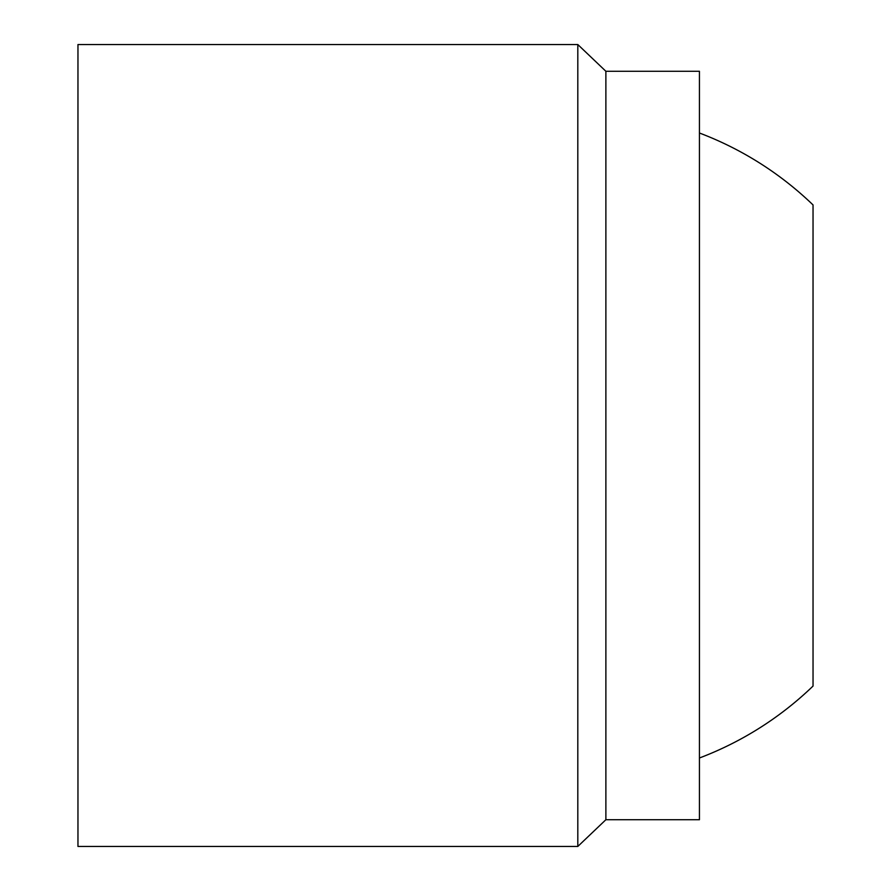 <?xml version="1.0" encoding="UTF-8"?>
<svg xmlns="http://www.w3.org/2000/svg" width="891" height="891" viewBox="0 0 891 891"><rect width="100%" height="100%" fill="white"/><g stroke="black" fill="none" stroke-linecap="round" stroke-linejoin="round"><path stroke-width="1.34" d="M699.435 133.004A334.125 334.125 0 0 1 813.038 204.93L813.038 686.07A334.125 334.125 0 0 1 699.435 757.996M605.88 819.72L699.435 819.72L699.435 71.28L605.88 71.28L605.88 819.72L577.813 846.45L77.963 846.45L77.963 44.55L577.813 44.55L577.813 846.45M605.88 71.28L577.813 44.55"/></g></svg>

